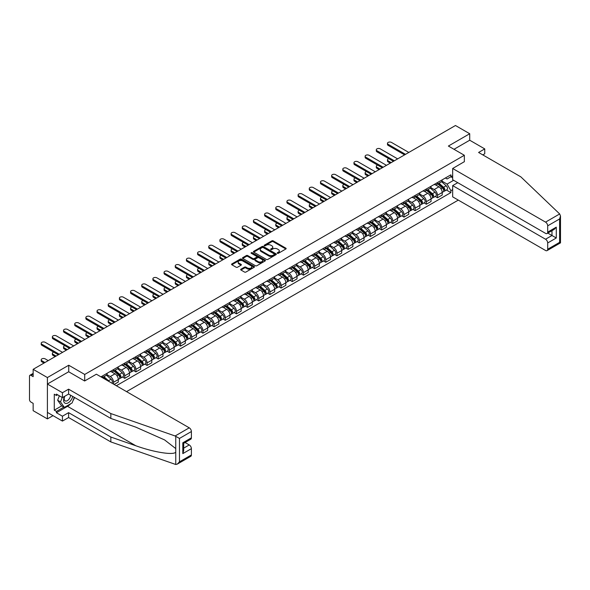 <?xml version="1.0" encoding="UTF-8"?>
<svg xmlns="http://www.w3.org/2000/svg" width="590" height="590" viewBox="0 0 590 590"><rect width="100%" height="100%" fill="white"/><g stroke="black" fill="none" stroke-linecap="round" stroke-linejoin="round"><path stroke-width="0.89" d="M277.411 253.302A0.693 0.398 0 0 0 278.392 253.302L285.862 248.987A0.996 0.575 0 0 0 286.15 248.582A0.996 0.575 0 0 0 285.862 248.176L273.207 240.875A0.996 0.575 0 0 0 271.806 240.875L264.335 245.182A0.693 0.398 0 0 0 265.323 245.75L266.289 245.197A3.179 1.836 0 0 1 270.788 245.197L271.835 245.801A3.179 1.836 0 0 1 272.772 247.099A3.179 1.836 0 0 1 271.835 248.397L270.869 248.958A0.693 0.398 0 0 0 271.857 249.526L272.823 248.965A3.179 1.836 0 0 1 277.322 248.965L278.377 249.577A3.179 1.836 0 0 1 279.306 250.875A3.179 1.836 0 0 1 278.377 252.173L277.411 252.734A0.693 0.398 0 0 0 277.411 253.302L277.411 252.734M240.949 269.195A0.996 0.575 0 0 0 240.661 269.601A0.996 0.575 0 0 0 240.949 270.006L244.496 272.056A0.996 0.575 0 0 0 245.905 272.056L254.194 267.27A0.996 0.575 0 0 0 254.489 266.864A0.996 0.575 0 0 0 254.194 266.459L241.546 259.15A0.996 0.575 0 0 0 240.137 259.15L231.848 263.944A0.996 0.575 0 0 0 231.553 264.35A0.996 0.575 0 0 0 231.848 264.755L236.133 267.226A0.996 0.575 0 0 0 237.541 267.226L241.089 265.175A0.996 0.575 0 0 0 241.384 264.77A0.996 0.575 0 0 0 241.089 264.364L238.965 263.14A2.662 1.534 0 0 1 238.183 262.056A2.662 1.534 0 0 1 239.828 260.632A2.662 1.534 0 0 1 242.726 260.964L251.052 265.773A2.662 1.534 0 0 1 251.834 266.864A2.662 1.534 0 0 1 250.19 268.28A2.662 1.534 0 0 1 247.291 267.949L245.905 267.145A0.996 0.575 0 0 0 244.496 267.145L240.949 269.195L240.949 270.006M84.709 374.451L68.735 365.232L47.399 377.556L33.151 369.325L455.465 125.508L469.714 133.731L448.378 146.054L464.345 155.273L84.709 374.451L84.709 380.941M266.356 259.438A0.996 0.575 0 0 0 267.764 259.438L276.054 254.651A0.996 0.575 0 0 0 276.349 254.246A0.996 0.575 0 0 0 276.054 253.84L263.406 246.531A0.996 0.575 0 0 0 261.997 246.531L253.707 251.318A0.996 0.575 0 0 0 253.412 251.724A0.996 0.575 0 0 0 253.707 252.129L266.356 259.438M251.561 253.449A0.693 0.398 0 0 1 252.262 253.545L265.117 260.964L256.834 265.743A0.996 0.575 0 0 1 255.426 265.743L242.778 258.442L246.325 256.407L246.325 255.581L242.778 257.631A0.996 0.575 0 0 0 242.483 258.036A0.996 0.575 0 0 0 242.778 258.442L242.778 257.631M246.325 256.407A0.996 0.575 0 0 1 247.734 256.407L247.734 255.581A0.996 0.575 0 0 0 246.325 255.581M247.734 255.581L252.859 258.545A0.996 0.575 0 0 0 254.268 258.545L256.62 257.181A0.996 0.575 0 0 0 256.916 256.775A0.996 0.575 0 0 0 256.62 256.37L251.281 253.287A0.693 0.398 0 0 1 252.262 252.719L265.124 260.146A0.996 0.575 0 0 1 265.419 260.551A0.996 0.575 0 0 1 265.124 260.957L265.124 260.146M47.399 377.556L47.399 418.893L33.151 410.67L33.151 403.346L30.931 402.07A2.028 1.173 -120 0 1 29.5 399.585L29.5 376.191A2.028 1.173 -120 0 1 29.92 375.262L33.151 373.396M126.555 391.627L458.29 200.106M47.399 418.893L53.019 415.648M33.151 369.325L33.151 376.641L30.931 375.365A2.028 1.173 -120 0 0 29.92 375.262M482.819 154.897L484.751 153.784L484.751 148.909L469.714 140.221L469.714 133.731M437.492 182.553A4.661 2.692 60 0 1 436.526 184.648L441.254 181.919A4.661 2.692 -120 0 0 442.22 179.825M430.789 187.568L434.196 189.545A4.661 2.692 60 0 1 437.492 195.246L442.22 192.517A4.661 2.692 -120 0 0 438.923 186.816L435.538 184.862M442.22 192.517L442.22 195.039L437.492 197.768L435.228 196.463M436.526 184.648A4.661 2.692 60 0 1 434.233 184.434M437.492 195.246L437.492 197.768M426.319 189.006A4.661 2.692 60 0 1 425.361 191.094L430.081 188.365A4.661 2.692 -120 0 0 431.047 186.278M424.055 202.908L426.319 204.221L431.047 201.492L431.047 198.97A4.661 2.692 -120 0 0 427.757 193.262L424.372 191.308M425.361 191.094A4.661 2.692 60 0 1 423.067 190.887M419.615 194.022L423.03 195.991A4.661 2.692 60 0 1 426.319 201.699L426.319 204.221M415.154 195.452A4.661 2.692 60 0 1 414.187 197.547L418.915 194.818A4.661 2.692 -120 0 0 419.881 192.724M412.889 209.362L415.154 210.667L419.881 207.938L419.881 205.416A4.661 2.692 -120 0 0 416.584 199.715L413.199 197.761M414.187 197.547A4.661 2.692 60 0 1 411.894 197.333M408.442 200.467L411.857 202.436A4.661 2.692 60 0 1 415.154 208.145L415.154 210.667M403.98 201.905A4.661 2.692 60 0 1 403.014 203.993L407.742 201.264A4.661 2.692 -120 0 0 408.708 199.177M401.716 215.807L403.98 217.113L408.708 214.384L408.708 211.862A4.661 2.692 -120 0 0 405.411 206.161L402.033 204.206M403.014 203.993A4.661 2.692 60 0 1 400.721 203.786M397.276 206.92L400.691 208.89A4.661 2.692 60 0 1 403.98 214.59L403.98 217.113M392.815 208.351A4.661 2.692 60 0 1 391.849 210.446L396.576 207.717A4.661 2.692 -120 0 0 397.535 205.622M390.543 222.253L392.815 223.566L397.535 220.837L397.535 218.315A4.661 2.692 -120 0 0 394.245 212.606L390.86 210.66M391.849 210.446A4.661 2.692 60 0 1 389.555 210.232M386.103 213.366L389.518 215.335A4.661 2.692 60 0 1 392.815 221.044L392.815 223.566M381.642 214.797A4.661 2.692 60 0 1 380.675 216.891L385.403 214.163A4.661 2.692 -120 0 0 386.369 212.068M379.377 228.706L381.642 230.012L386.369 227.283L386.369 224.761A4.661 2.692 -120 0 0 383.072 219.06L379.695 217.105M380.675 216.891A4.661 2.692 60 0 1 378.382 216.678M374.938 219.819L378.345 221.788A4.661 2.692 60 0 1 381.642 227.489L381.642 230.012M370.468 221.25A4.661 2.692 60 0 1 369.51 223.337L374.23 220.608A4.661 2.692 -120 0 0 375.196 218.521M368.204 235.152L370.468 236.465L375.196 233.736L375.196 231.214A4.661 2.692 -120 0 0 371.906 225.505L368.521 223.551M369.51 223.337A4.661 2.692 60 0 1 367.216 223.131M363.765 226.265L367.179 228.234A4.661 2.692 60 0 1 370.468 233.942L370.468 236.465M359.303 227.696A4.661 2.692 60 0 1 358.337 229.79L363.064 227.062A4.661 2.692 -120 0 0 364.03 224.967M357.038 241.605L359.303 242.91L364.03 240.182L364.03 237.659A4.661 2.692 -120 0 0 360.733 231.958L357.348 230.004M358.337 229.79A4.661 2.692 60 0 1 356.043 229.576M352.591 232.711L356.006 234.687A4.661 2.692 60 0 1 359.303 240.388L359.303 242.91M348.13 234.149A4.661 2.692 60 0 1 347.163 236.236L351.891 233.507A4.661 2.692 -120 0 0 352.857 231.42M345.865 248.051L348.13 249.364L352.857 246.635L352.857 244.113A4.661 2.692 -120 0 0 349.56 238.404L346.183 236.45M347.163 236.236A4.661 2.692 60 0 1 344.877 236.03M341.426 239.164L344.84 241.133A4.661 2.692 60 0 1 348.13 246.841L348.13 249.364M336.964 240.595A4.661 2.692 60 0 1 335.998 242.689L340.725 239.96A4.661 2.692 -120 0 0 341.684 237.866M334.692 254.504L336.964 255.809L341.691 253.081L341.691 250.558A4.661 2.692 -120 0 0 338.394 244.857L335.009 242.903M335.998 242.689A4.661 2.692 60 0 1 333.704 242.475M330.253 245.61L333.667 247.579A4.661 2.692 60 0 1 336.964 253.287L336.964 255.809M325.791 247.048A4.661 2.692 60 0 1 324.825 249.135L329.552 246.406A4.661 2.692 -120 0 0 330.518 244.319M323.526 260.95L325.791 262.255L330.518 259.526L330.518 257.011A4.661 2.692 -120 0 0 327.221 251.303L323.844 249.349M324.825 249.135A4.661 2.692 60 0 1 322.531 248.928M319.087 252.063L322.501 254.032A4.661 2.692 60 0 1 325.791 259.733L325.791 262.255M314.625 253.494A4.661 2.692 60 0 1 313.659 255.588L318.386 252.859A4.661 2.692 -120 0 0 319.345 250.765M312.353 267.395L314.625 268.708L319.345 265.979L319.345 263.457A4.661 2.692 -120 0 0 316.056 257.749L312.671 255.802M313.659 255.588A4.661 2.692 60 0 1 311.365 255.374M307.914 258.509L311.328 260.478A4.661 2.692 60 0 1 314.625 266.186L314.625 268.708M303.452 259.939A4.661 2.692 60 0 1 302.486 262.034L307.213 259.305A4.661 2.692 -120 0 0 308.179 257.218M301.188 273.849L303.452 275.154L308.179 272.425L308.179 269.903A4.661 2.692 -120 0 0 304.882 264.202L301.505 262.248M302.486 262.034A4.661 2.692 60 0 1 300.192 261.827M296.748 264.962L300.155 266.931A4.661 2.692 60 0 1 303.452 272.632L303.452 275.154M292.279 266.392A4.661 2.692 60 0 1 291.32 268.48L296.04 265.751A4.661 2.692 -120 0 0 297.006 263.664M290.014 280.294L292.279 281.607L297.006 278.878L297.006 276.356A4.661 2.692 -120 0 0 293.717 270.648L290.332 268.693M291.32 268.48A4.661 2.692 60 0 1 289.026 268.273M285.575 271.407L288.989 273.377A4.661 2.692 60 0 1 292.279 279.085L292.279 281.607M281.113 272.838A4.661 2.692 60 0 1 280.147 274.933L284.874 272.204A4.661 2.692 -120 0 0 285.84 270.109M278.849 286.747L281.113 288.053L285.84 285.324L285.84 282.802A4.661 2.692 -120 0 0 282.544 277.101L279.159 275.147M280.147 274.933A4.661 2.692 60 0 1 277.853 274.719M274.402 277.853L277.816 279.83A4.661 2.692 60 0 1 281.113 285.531L281.113 288.053M269.94 279.291A4.661 2.692 60 0 1 268.974 281.378L273.701 278.65A4.661 2.692 -120 0 0 274.667 276.562M267.676 293.193L269.94 294.506L274.667 291.777L274.667 289.255A4.661 2.692 -120 0 0 271.37 283.547L267.993 281.592M268.974 281.378A4.661 2.692 60 0 1 266.687 281.172M263.236 284.306L266.651 286.275A4.661 2.692 60 0 1 269.94 291.984L269.94 294.506M258.774 285.737A4.661 2.692 60 0 1 257.808 287.832L262.535 285.103A4.661 2.692 -120 0 0 263.494 283.008M256.502 299.646L258.774 300.952L263.494 298.223L263.494 295.701A4.661 2.692 -120 0 0 260.205 290L256.82 288.045M257.808 287.832A4.661 2.692 60 0 1 255.514 287.618M252.063 290.752L255.477 292.729A4.661 2.692 60 0 1 258.774 298.429L258.774 300.952M247.601 292.19A4.661 2.692 60 0 1 246.635 294.277L251.362 291.548A4.661 2.692 -120 0 0 252.328 289.461M245.337 306.092L247.601 307.397L252.328 304.669L252.328 302.154A4.661 2.692 -120 0 0 249.032 296.445L245.654 294.491M246.635 294.277A4.661 2.692 60 0 1 244.341 294.071M240.897 297.205L244.304 299.174A4.661 2.692 60 0 1 247.601 304.882L247.601 307.397M236.435 298.636A4.661 2.692 60 0 1 235.469 300.73L240.196 298.002A4.661 2.692 -120 0 0 241.155 295.907M234.164 312.538L236.435 313.851L241.155 311.122L241.155 308.6A4.661 2.692 -120 0 0 237.866 302.891L234.481 300.944M235.469 300.73A4.661 2.692 60 0 1 233.175 300.517M229.724 303.651L233.139 305.62A4.661 2.692 60 0 1 236.435 311.328L236.435 313.851M225.262 305.089A4.661 2.692 60 0 1 224.296 307.176L229.023 304.447A4.661 2.692 -120 0 0 229.989 302.36M222.998 318.991L225.262 320.296L229.989 317.568L229.989 315.045A4.661 2.692 -120 0 0 226.693 309.344L223.308 307.39M224.296 307.176A4.661 2.692 60 0 1 222.002 306.97M218.558 310.104L221.965 312.073A4.661 2.692 60 0 1 225.262 317.774L225.262 320.296M214.089 311.535A4.661 2.692 60 0 1 213.13 313.622L217.85 310.901A4.661 2.692 -120 0 0 218.816 308.806M211.825 325.437L214.089 326.749L218.816 324.021L218.816 321.498A4.661 2.692 -120 0 0 215.527 315.79L212.142 313.843M213.13 313.622A4.661 2.692 60 0 1 210.837 313.415M207.385 316.55L210.8 318.519A4.661 2.692 60 0 1 214.089 324.227L214.089 326.749M202.923 317.981A4.661 2.692 60 0 1 201.957 320.075L206.684 317.346A4.661 2.692 -120 0 0 207.651 315.252M200.659 331.89L202.923 333.195L207.651 330.466L207.651 327.944A4.661 2.692 -120 0 0 204.354 322.243L200.969 320.289M201.957 320.075A4.661 2.692 60 0 1 199.663 319.861M196.212 323.003L199.627 324.972A4.661 2.692 60 0 1 202.923 330.673L202.923 333.195M191.75 324.434A4.661 2.692 60 0 1 190.784 326.521L195.511 323.792A4.661 2.692 -120 0 0 196.477 321.705M189.486 338.336L191.75 339.648L196.477 336.92L196.477 334.397A4.661 2.692 -120 0 0 193.181 328.689L189.803 326.735M190.784 326.521A4.661 2.692 60 0 1 188.49 326.314M185.046 329.449L188.461 331.418A4.661 2.692 60 0 1 191.75 337.126L191.75 339.648M180.584 330.879A4.661 2.692 60 0 1 179.618 332.974L184.346 330.245A4.661 2.692 -120 0 0 185.304 328.151M178.313 344.789L180.584 346.094L185.304 343.365L185.304 340.843A4.661 2.692 -120 0 0 182.015 335.142L178.63 333.188M179.618 332.974A4.661 2.692 60 0 1 177.325 332.76M173.873 335.894L177.288 337.871A4.661 2.692 60 0 1 180.584 343.572L180.584 346.094M169.411 337.332A4.661 2.692 60 0 1 168.445 339.42L173.172 336.691A4.661 2.692 -120 0 0 174.139 334.604M167.147 351.234L169.411 352.54L174.139 349.818L174.139 347.296A4.661 2.692 -120 0 0 170.842 341.588L167.464 339.634M168.445 339.42A4.661 2.692 60 0 1 166.151 339.213M162.707 342.348L166.115 344.317A4.661 2.692 60 0 1 169.411 350.025L169.411 352.54M158.238 343.778A4.661 2.692 60 0 1 157.279 345.873L161.999 343.144A4.661 2.692 -120 0 0 162.965 341.05M155.974 357.688L158.238 358.993L162.965 356.264L162.965 353.742A4.661 2.692 -120 0 0 159.676 348.034L156.291 346.087M157.279 345.873A4.661 2.692 60 0 1 154.986 345.659M151.534 348.793L154.949 350.762A4.661 2.692 60 0 1 158.238 356.471L158.238 358.993M147.072 350.231A4.661 2.692 60 0 1 146.106 352.319L150.834 349.59A4.661 2.692 -120 0 0 151.8 347.503M144.808 364.133L147.072 365.439L151.8 362.71L151.8 360.188A4.661 2.692 -120 0 0 148.503 354.487L145.118 352.532M146.106 352.319A4.661 2.692 60 0 1 143.812 352.112M140.361 355.246L143.776 357.216A4.661 2.692 60 0 1 147.072 362.916L147.072 365.439M135.899 356.677A4.661 2.692 60 0 1 134.94 358.772L139.66 356.043A4.661 2.692 -120 0 0 140.627 353.948M133.635 370.579L135.899 371.892L140.627 369.163L140.627 366.641A4.661 2.692 -120 0 0 137.337 360.933L133.952 358.986M134.94 358.772A4.661 2.692 60 0 1 132.647 358.558M129.195 361.692L132.61 363.661A4.661 2.692 60 0 1 135.899 369.37L135.899 371.892M124.733 363.123A4.661 2.692 60 0 1 123.767 365.217L128.495 362.489A4.661 2.692 -120 0 0 129.461 360.394M122.469 377.032L124.733 378.338L129.461 375.609L129.461 373.087A4.661 2.692 -120 0 0 126.164 367.386L122.779 365.431M123.767 365.217A4.661 2.692 60 0 1 121.474 365.004M118.022 368.145L121.437 370.114A4.661 2.692 60 0 1 124.733 375.815L124.733 378.338M113.56 369.576A4.661 2.692 60 0 1 112.594 371.663L117.322 368.934A4.661 2.692 -120 0 0 118.288 366.847M114.135 384.459L118.288 382.062L118.288 379.54A4.661 2.692 -120 0 0 114.991 373.831L111.613 371.877M112.594 371.663A4.661 2.692 60 0 1 110.301 371.457M106.856 374.591L110.271 376.56A4.661 2.692 60 0 1 113.56 382.268L113.56 384.127M102.291 377.615L106.156 375.388A4.661 2.692 -120 0 0 107.115 373.293M102.395 376.022A4.661 2.692 60 0 1 102.048 377.475M452.67 177.804L450.878 176.771L447.087 178.962L445.406 177.988M441.954 181.123L447.087 184.087L453.636 180.304M452.67 189.626L450.878 190.659L447.087 184.087M116.355 385.742L450.878 192.598L450.878 190.659M452.67 175.732L450.878 176.771L450.878 174.824L100.956 376.848M464.345 155.273L464.345 161.763M68.735 365.232L68.735 371.811M446.394 190.01L450.878 192.598M277.683 253.398L278.377 252.999A3.179 1.836 0 0 0 279.306 251.701L279.306 250.875M272.772 247.099L272.772 247.925A3.179 1.836 0 0 1 271.835 249.223L271.149 249.622M285.862 248.176L285.862 248.987L273.207 241.701A0.996 0.575 0 0 0 271.806 241.701L264.615 245.853M276.054 253.84L276.054 254.651L263.406 247.357A0.996 0.575 0 0 0 261.997 247.357L253.722 252.137M274.298 254.526A0.693 0.398 0 0 0 274.298 253.958L263.192 247.549A0.693 0.398 0 0 0 262.211 247.549L261.193 248.132A3.179 1.836 0 0 0 260.256 249.437A3.179 1.836 0 0 0 261.193 250.735L268.782 255.116A3.179 1.836 0 0 0 273.281 255.116L274.298 254.526L274.298 255.352A0.693 0.398 0 0 0 274.505 255.072L274.505 254.246M260.256 249.437L260.256 250.263A3.179 1.836 0 0 0 261.193 251.561L261.193 250.735M274.298 255.352L273.281 255.942A3.179 1.836 0 0 1 268.782 255.942L261.193 251.561M247.734 256.407L252.859 259.371A0.996 0.575 0 0 0 254.268 259.371L256.62 258.014A0.996 0.575 0 0 0 256.916 257.609L256.916 256.775M258.184 261.621A2.662 1.534 0 0 0 261.082 261.953A2.662 1.534 0 0 0 262.727 260.529A2.662 1.534 0 0 0 261.945 259.445L259.01 257.749A0.996 0.575 0 0 0 257.609 257.749L255.249 259.113A0.996 0.575 0 0 0 254.961 259.519A0.996 0.575 0 0 0 255.249 259.925L258.184 261.621L258.184 262.447A2.662 1.534 0 0 0 261.082 262.779A2.662 1.534 0 0 0 262.727 261.355L262.727 260.529M254.961 259.519L254.961 260.345A0.996 0.575 0 0 0 255.249 260.751L255.249 259.925M258.184 262.447L255.249 260.751M251.834 266.864L251.834 267.69A2.662 1.534 0 0 1 250.19 269.106A2.662 1.534 0 0 1 247.291 268.774L245.905 267.971A0.996 0.575 0 0 0 244.496 267.971L240.963 270.014M238.183 262.056L238.183 262.882A2.662 1.534 0 0 0 238.965 263.966L238.965 263.14M241.089 264.364L241.089 265.175L238.965 263.966M254.194 266.459L254.194 267.27L241.546 259.976A0.996 0.575 0 0 0 240.137 259.976L231.863 264.762M437.817 183.903L442.367 187.967A2.53 1.46 60 0 1 443.164 191.875L442.22 192.421M437.935 184.014L440.081 185.245M388.832 158.68A2.331 1.342 -0 0 0 387.475 159.905A2.331 1.342 -0 0 0 388.161 160.849L391.2 162.611M438.274 183.638L443.341 188.158A1.217 0.701 60 0 1 443.717 190.039A1.217 0.701 60 0 1 443.606 190.083M439.034 183.202L443.584 187.259A2.53 1.46 60 0 1 444.381 191.175A2.53 1.46 60 0 1 443.614 191.256M441.571 181.676L446.158 185.776A2.53 1.46 60 0 1 446.954 189.685L444.381 191.175M390.27 163.15L388.161 161.925A2.331 1.342 180 0 1 387.475 160.974L387.475 159.905M404.593 154.875L388.161 145.391A2.331 1.342 180 0 1 387.475 144.439L387.475 143.363A2.331 1.342 -0 0 0 388.161 144.314L405.522 154.344M408.818 152.441L391.45 142.411A2.331 1.342 -0 0 0 388.913 142.124A2.331 1.342 -0 0 0 387.475 143.363M426.644 190.349L431.194 194.412A2.53 1.46 60 0 1 431.991 198.329L431.047 198.874M426.762 190.459L428.908 191.698M377.666 165.126A2.331 1.342 -0 0 0 376.302 166.351A2.331 1.342 -0 0 0 376.988 167.302L380.034 169.057M427.101 190.083L432.168 194.604A1.217 0.701 60 0 1 432.551 196.485A1.217 0.701 60 0 1 432.441 196.529M427.861 189.648L432.411 193.712A2.53 1.46 60 0 1 433.207 197.628A2.53 1.46 60 0 1 432.441 197.709M430.398 188.129L434.992 192.222A2.53 1.46 60 0 1 435.789 196.138L433.207 197.628M379.097 169.596L376.988 168.379A2.331 1.342 180 0 1 376.302 167.427L376.302 166.351M415.478 196.802L420.028 200.866A2.53 1.46 60 0 1 420.818 204.774L419.874 205.32M415.596 196.905L417.735 198.144M366.493 171.579A2.331 1.342 -0 0 0 365.136 172.796A2.331 1.342 -0 0 0 365.815 173.748L368.861 175.51M415.935 196.536L421.002 201.057A1.217 0.701 60 0 1 421.378 202.931A1.217 0.701 60 0 1 421.267 202.975M416.695 196.101L421.245 200.157A2.53 1.46 60 0 1 422.042 204.074A2.53 1.46 60 0 1 421.275 204.155M419.232 194.575L423.819 198.668A2.53 1.46 60 0 1 424.616 202.584L422.042 204.074M367.931 176.041L365.815 174.824A2.331 1.342 180 0 1 365.136 173.873L365.136 172.796M559.674 213.956L560.5 215.962L559.608 218.956L547.69 225.837A3.039 1.755 -120 0 0 545.544 222.12L559.674 213.956L520.837 176.853L478.593 152.463L484.751 148.909M457.759 182.679L452.67 185.614L452.67 196.861L545.544 250.477A3.039 1.755 -120 0 0 547.063 250.625A3.039 1.755 -120 0 0 547.69 249.238L547.69 242.955A3.039 1.755 -120 0 0 545.544 239.23L551.982 235.513L556.282 237.991L547.69 242.955M452.67 185.614L545.544 239.23M464.345 161.682L452.67 168.497L452.67 179.744L545.544 233.36A3.039 1.755 -120 0 0 547.063 233.515A3.039 1.755 -120 0 0 547.69 232.121L547.69 225.837M452.67 168.497L545.544 222.12M469.714 140.221L453.998 149.299M547.793 233.087L551.982 235.513L551.982 230.668M547.69 232.121L556.282 227.157L554.135 229.429L547.063 233.515M547.69 249.238L559.608 242.35L560.065 242.615M70.675 403.759A11.394 6.579 -60 0 1 67.518 406.326L56.426 412.735L62.437 416.208L68.595 412.653L110.839 437.043L110.839 441.917L175.754 464.492L177.325 464.094L179.471 461.823L191.396 454.942A3.039 1.755 60 0 1 190.762 456.328L177.325 464.094M110.839 437.043L135.811 445.752C153.548 452.198 173.423 455.399 175.754 452.183L175.754 448.584L164.595 439.919L135.811 427.153L110.839 418.435L68.595 394.046L62.437 397.601L56.426 394.127L56.426 395.455L54.273 394.216L54.273 410.168L56.426 411.407L63.867 407.107M62.437 416.208L62.437 421.083L47.399 412.403L47.399 384.046L68.669 371.766L84.636 380.985L96.377 374.207L189.243 427.824A3.039 1.755 60 0 1 191.396 431.541L191.396 437.824A3.039 1.755 60 0 1 190.762 439.218L183.689 443.304L183.689 450.627L182.804 453.622L182.804 442.788C183.962 443.459 183.962 443.459 182.804 442.788L191.396 437.824M68.595 412.653L68.595 417.528L62.437 421.083M110.839 441.917L68.595 417.528M191.396 431.541L179.471 438.429L175.112 435.981L110.839 413.56L68.595 389.171L62.437 392.726L62.437 397.601M62.437 392.726L47.399 384.046M56.426 412.735L56.426 411.407M68.595 389.171L68.595 394.046M110.839 413.56L110.839 418.435M183.689 448.142L189.243 444.934A3.039 1.755 60 0 1 191.396 448.658L191.396 454.942M189.243 444.934L185.054 442.515M74.554 397.49A11.394 6.579 -60 0 1 72.939 400.78M57.569 394.791L56.426 395.455M54.273 410.168L61.721 405.868M64.487 396.421A6.579 3.798 120 0 0 63.58 400.123A6.579 3.798 120 0 0 67.562 403.147A6.579 3.798 120 0 0 72.695 396.414M64.841 396.215A4.506 2.603 120 0 0 64.207 398.788A4.506 2.603 120 0 0 65.136 400.853A4.506 2.603 120 0 0 68.573 399.681A4.506 2.603 120 0 0 70.579 395.189M74.281 397.328L72.105 402.933L64.369 407.402L61.508 405.743L57.643 400.249L59.361 395.824M64.369 407.402L60.505 401.901L62.223 397.476M57.643 400.249L60.505 401.901M393.419 161.328L376.988 151.844A2.331 1.342 180 0 1 376.302 150.893L376.302 149.816A2.331 1.342 -0 0 0 376.988 150.767L394.349 160.79M397.645 158.887L380.285 148.864A2.331 1.342 -0 0 0 377.74 148.569A2.331 1.342 -0 0 0 376.302 149.816M382.254 167.774L365.815 158.29A2.331 1.342 180 0 1 365.136 157.338L365.136 156.262A2.331 1.342 -0 0 0 365.815 157.213L383.183 167.236M386.472 165.34L369.111 155.31A2.331 1.342 -0 0 0 366.574 155.023A2.331 1.342 -0 0 0 365.136 156.262M404.305 203.248L408.855 207.311A2.53 1.46 60 0 1 409.652 211.227L408.708 211.773M404.423 203.358L406.569 204.597M355.32 178.025A2.331 1.342 -0 0 0 353.963 179.249A2.331 1.342 -0 0 0 354.649 180.201L357.688 181.956M404.762 202.982L409.829 207.503A1.217 0.701 60 0 1 410.212 209.384A1.217 0.701 60 0 1 410.102 209.428M405.522 202.547L410.072 206.611A2.53 1.46 60 0 1 410.869 210.527A2.53 1.46 60 0 1 410.102 210.608M408.059 201.02L412.653 205.121A2.53 1.46 60 0 1 413.443 209.037L410.869 210.527M356.758 182.494L354.649 181.278A2.331 1.342 180 0 1 353.963 180.326L353.963 179.249M393.132 209.701L397.69 213.757A2.53 1.46 60 0 1 398.479 217.673L397.535 218.219M393.257 209.804L395.396 211.043M344.154 184.478A2.331 1.342 -0 0 0 342.797 185.695A2.331 1.342 -0 0 0 343.476 186.647L346.522 188.402M393.596 209.435L398.656 213.956A1.217 0.701 60 0 1 399.039 215.829A1.217 0.701 60 0 1 398.928 215.874M394.349 208.993L398.906 213.056A2.53 1.46 60 0 1 399.696 216.972A2.53 1.46 60 0 1 398.936 217.054M396.893 207.474L401.48 211.567A2.53 1.46 60 0 1 402.277 215.483L399.696 216.972M345.593 188.94L343.476 187.723A2.331 1.342 180 0 1 342.797 186.772L342.797 185.695M381.966 216.147L386.516 220.21A2.53 1.46 60 0 1 387.313 224.126L386.369 224.672M382.084 216.257L384.23 217.489M332.981 190.924A2.331 1.342 -0 0 0 331.624 192.148A2.331 1.342 -0 0 0 332.31 193.1L335.349 194.855M382.423 215.881L387.49 220.402A1.217 0.701 60 0 1 387.873 222.282A1.217 0.701 60 0 1 387.763 222.327M383.183 215.446L387.733 219.51A2.53 1.46 60 0 1 388.53 223.418A2.53 1.46 60 0 1 387.763 223.499M385.72 213.919L390.315 218.02A2.53 1.46 60 0 1 391.104 221.936L388.53 223.418M334.419 195.393L332.31 194.169A2.331 1.342 180 0 1 331.624 193.218L331.624 192.148M371.081 174.227L354.649 164.735A2.331 1.342 180 0 1 353.963 163.784L353.963 162.715A2.331 1.342 -0 0 0 354.649 163.666L372.01 173.689M375.306 171.786L357.938 161.763A2.331 1.342 -0 0 0 355.401 161.468A2.331 1.342 -0 0 0 353.963 162.715M359.907 180.673L343.476 171.189A2.331 1.342 180 0 1 342.797 170.237L342.797 169.16A2.331 1.342 -0 0 0 343.476 170.112L360.844 180.134M364.133 178.232L346.773 168.209A2.331 1.342 -0 0 0 344.236 167.921A2.331 1.342 -0 0 0 342.797 169.16M348.742 187.126L332.31 177.634A2.331 1.342 180 0 1 331.624 176.683L331.624 175.614A2.331 1.342 -0 0 0 332.31 176.558L349.671 186.588M352.968 184.685L335.599 174.662A2.331 1.342 -0 0 0 333.062 174.367A2.331 1.342 -0 0 0 331.624 175.614M337.569 193.572L321.137 184.087A2.331 1.342 180 0 1 320.459 183.136L320.459 182.059A2.331 1.342 -0 0 0 321.137 183.011L338.498 193.033M341.794 191.131L324.434 181.108A2.331 1.342 -0 0 0 321.897 180.82A2.331 1.342 -0 0 0 320.459 182.059M326.403 200.025L309.964 190.533A2.331 1.342 180 0 1 309.285 189.582L309.285 188.505A2.331 1.342 -0 0 0 309.964 189.456L327.332 199.486M330.621 197.584L313.261 187.561A2.331 1.342 -0 0 0 310.724 187.266A2.331 1.342 -0 0 0 309.285 188.505M315.23 206.47L298.798 196.986A2.331 1.342 180 0 1 298.112 196.035L298.112 194.958A2.331 1.342 -0 0 0 298.798 195.91L316.159 205.932M319.456 204.029L302.095 194.007A2.331 1.342 -0 0 0 299.55 193.712A2.331 1.342 -0 0 0 298.112 194.958M304.056 212.916L287.625 203.432A2.331 1.342 180 0 1 286.947 202.481L286.947 201.404A2.331 1.342 -0 0 0 287.625 202.355L304.993 212.385M308.282 210.482L290.922 200.453A2.331 1.342 -0 0 0 288.385 200.165A2.331 1.342 -0 0 0 286.947 201.404M292.891 219.369L276.459 209.878A2.331 1.342 180 0 1 275.773 208.926L275.773 207.857A2.331 1.342 -0 0 0 276.459 208.808L293.82 218.831M297.117 216.928L279.749 206.906A2.331 1.342 -0 0 0 277.212 206.611A2.331 1.342 -0 0 0 275.773 207.857M281.718 225.815L265.286 216.331A2.331 1.342 180 0 1 264.608 215.38L264.608 214.303A2.331 1.342 -0 0 0 265.286 215.254L282.654 225.277M285.944 223.381L268.583 213.351A2.331 1.342 -0 0 0 266.046 213.064A2.331 1.342 -0 0 0 264.608 214.303M270.552 232.268L254.12 222.777A2.331 1.342 180 0 1 253.435 221.825L253.435 220.756A2.331 1.342 -0 0 0 254.12 221.707L271.481 231.73M274.778 229.827L257.41 219.805A2.331 1.342 -0 0 0 254.873 219.51A2.331 1.342 -0 0 0 253.435 220.756M259.379 238.714L242.947 229.23A2.331 1.342 180 0 1 242.269 228.278L242.269 227.202A2.331 1.342 -0 0 0 242.947 228.153L260.308 238.176M263.605 236.273L246.244 226.25A2.331 1.342 -0 0 0 243.7 225.963A2.331 1.342 -0 0 0 242.269 227.202M248.213 245.167L231.774 235.676A2.331 1.342 180 0 1 231.096 234.724L231.096 233.647A2.331 1.342 -0 0 0 231.774 234.599L249.142 244.629M252.431 242.726L235.071 232.703A2.331 1.342 -0 0 0 232.534 232.408A2.331 1.342 -0 0 0 231.096 233.647M237.04 251.613L220.608 242.129A2.331 1.342 180 0 1 219.923 241.177L219.923 240.101A2.331 1.342 -0 0 0 220.608 241.052L237.969 251.075M241.266 249.172L223.898 239.149A2.331 1.342 -0 0 0 221.361 238.854A2.331 1.342 -0 0 0 219.923 240.101M225.867 258.059L209.435 248.574A2.331 1.342 180 0 1 208.757 247.623L208.757 246.546A2.331 1.342 -0 0 0 209.435 247.498L226.803 257.528M230.093 255.625L212.732 245.595A2.331 1.342 -0 0 0 210.195 245.307A2.331 1.342 -0 0 0 208.757 246.546M214.701 264.512L198.269 255.02A2.331 1.342 180 0 1 197.584 254.076L197.584 252.999A2.331 1.342 -0 0 0 198.269 253.951L215.63 263.973M218.927 262.071L201.559 252.048A2.331 1.342 -0 0 0 199.022 251.753A2.331 1.342 -0 0 0 197.584 252.999M203.528 270.957L187.096 261.473A2.331 1.342 180 0 1 186.418 260.522L186.418 259.445A2.331 1.342 -0 0 0 187.096 260.397L204.465 270.419M207.754 268.524L190.393 258.494A2.331 1.342 -0 0 0 187.856 258.206A2.331 1.342 -0 0 0 186.418 259.445M192.362 277.411L175.931 267.919A2.331 1.342 180 0 1 175.245 266.968L175.245 265.898A2.331 1.342 -0 0 0 175.931 266.85L193.291 276.872M196.588 274.969L179.22 264.947A2.331 1.342 -0 0 0 176.683 264.652A2.331 1.342 -0 0 0 175.245 265.898M181.189 283.856L164.758 274.372A2.331 1.342 180 0 1 164.072 273.421L164.072 272.344A2.331 1.342 -0 0 0 164.758 273.295L182.118 283.318M185.415 281.415L168.054 271.393A2.331 1.342 -0 0 0 165.51 271.105A2.331 1.342 -0 0 0 164.072 272.344M170.023 290.31L153.584 280.818A2.331 1.342 180 0 1 152.906 279.867L152.906 278.797A2.331 1.342 -0 0 0 153.584 279.741L170.953 289.771M174.242 287.868L156.881 277.846A2.331 1.342 -0 0 0 154.344 277.551A2.331 1.342 -0 0 0 152.906 278.797M370.793 222.6L375.343 226.656A2.53 1.46 60 0 1 376.14 230.572L375.196 231.118M370.918 222.703L373.057 223.942M321.816 197.37A2.331 1.342 -0 0 0 320.459 198.594A2.331 1.342 -0 0 0 321.137 199.545L324.183 201.301M371.257 222.334L376.317 226.848A1.217 0.701 60 0 1 376.7 228.728A1.217 0.701 60 0 1 376.59 228.773M372.01 221.892L376.56 225.955A2.53 1.46 60 0 1 377.357 229.871A2.53 1.46 60 0 1 376.597 229.953M374.547 220.372L379.141 224.466A2.53 1.46 60 0 1 379.938 228.382L377.357 229.871M323.246 201.839L321.137 200.622A2.331 1.342 180 0 1 320.459 199.671L320.459 198.594M359.627 229.045L364.178 233.109A2.53 1.46 60 0 1 364.974 237.025L364.03 237.564M359.745 229.156L361.891 230.388M310.642 203.823A2.331 1.342 -0 0 0 309.285 205.047A2.331 1.342 -0 0 0 309.964 205.999L313.01 207.754M360.084 228.78L365.151 233.301A1.217 0.701 60 0 1 365.527 235.181A1.217 0.701 60 0 1 365.417 235.226M360.844 228.345L365.394 232.401A2.53 1.46 60 0 1 366.191 236.317A2.53 1.46 60 0 1 365.424 236.398M363.381 226.818L367.968 230.919A2.53 1.46 60 0 1 368.765 234.827L366.191 236.317M312.081 208.292L309.964 207.068A2.331 1.342 180 0 1 309.285 206.117L309.285 205.047M348.454 235.491L353.004 239.555A2.53 1.46 60 0 1 353.801 243.471L352.857 244.017M348.572 235.602L350.718 236.841M299.477 210.269A2.331 1.342 -0 0 0 298.112 211.493A2.331 1.342 -0 0 0 298.798 212.444L301.837 214.2M348.911 235.233L353.978 239.746A1.217 0.701 60 0 1 354.361 241.627A1.217 0.701 60 0 1 354.251 241.671M349.671 234.791L354.221 238.854A2.53 1.46 60 0 1 355.018 242.77A2.53 1.46 60 0 1 354.251 242.851M352.208 233.271L356.803 237.364A2.53 1.46 60 0 1 357.599 241.281L355.018 242.77M300.907 214.738L298.798 213.521A2.331 1.342 180 0 1 298.112 212.57L298.112 211.493M337.288 241.944L341.839 246.008A2.53 1.46 60 0 1 342.628 249.917L341.684 250.462M337.406 242.048L339.545 243.287M288.304 216.722A2.331 1.342 -0 0 0 286.947 217.939A2.331 1.342 -0 0 0 287.625 218.89L290.671 220.653M337.745 241.679L342.812 246.2A1.217 0.701 60 0 1 343.188 248.08A1.217 0.701 60 0 1 343.078 248.117M338.505 241.244L343.056 245.3A2.53 1.46 60 0 1 343.852 249.216A2.53 1.46 60 0 1 343.085 249.297M341.042 239.717L345.629 243.818A2.53 1.46 60 0 1 346.426 247.726L343.852 249.216M289.742 221.184L287.625 219.967A2.331 1.342 180 0 1 286.947 219.015L286.947 217.939M326.115 248.39L330.666 252.454A2.53 1.46 60 0 1 331.462 256.37L330.518 256.916M326.233 248.501L328.379 249.74M277.13 223.168A2.331 1.342 -0 0 0 275.773 224.392A2.331 1.342 -0 0 0 276.459 225.343L279.498 227.098M326.572 248.125L331.639 252.645A1.217 0.701 60 0 1 332.023 254.526A1.217 0.701 60 0 1 331.912 254.57M327.332 247.689L331.882 251.753A2.53 1.46 60 0 1 332.679 255.669A2.53 1.46 60 0 1 331.912 255.75M329.869 246.163L334.464 250.263A2.53 1.46 60 0 1 335.253 254.179L332.679 255.669M278.569 227.637L276.459 226.42A2.331 1.342 180 0 1 275.773 225.469L275.773 224.392M314.942 254.843L319.5 258.899A2.53 1.46 60 0 1 320.289 262.816L319.345 263.361M315.067 254.946L317.206 256.185M265.965 229.621A2.331 1.342 -0 0 0 264.608 230.838A2.331 1.342 -0 0 0 265.286 231.789L268.332 233.544M315.407 254.578L320.466 259.099A1.217 0.701 60 0 1 320.849 260.972A1.217 0.701 60 0 1 320.739 261.016M316.159 254.135L320.717 258.199A2.53 1.46 60 0 1 321.506 262.115A2.53 1.46 60 0 1 320.746 262.196M318.703 252.616L323.291 256.709A2.53 1.46 60 0 1 324.087 260.625L321.506 262.115M267.403 234.083L265.286 232.866A2.331 1.342 180 0 1 264.608 231.914L264.608 230.838M303.776 261.289L308.327 265.353A2.53 1.46 60 0 1 309.123 269.269L308.179 269.814M303.894 261.399L306.04 262.639M254.792 236.066A2.331 1.342 -0 0 0 253.435 237.291A2.331 1.342 -0 0 0 254.12 238.242L257.159 239.997M304.233 261.023L309.3 265.544A1.217 0.701 60 0 1 309.684 267.425A1.217 0.701 60 0 1 309.566 267.469M304.993 260.588L309.544 264.652A2.53 1.46 60 0 1 310.34 268.561A2.53 1.46 60 0 1 309.573 268.642M307.53 259.062L312.125 263.162A2.53 1.46 60 0 1 312.914 267.078L310.34 268.561M256.23 240.536L254.12 239.311A2.331 1.342 180 0 1 253.435 238.367L253.435 237.291M292.603 267.742L297.154 271.798A2.53 1.46 60 0 1 297.95 275.714L297.006 276.26M292.729 267.845L294.867 269.084M243.626 242.512A2.331 1.342 -0 0 0 242.269 243.736A2.331 1.342 -0 0 0 242.947 244.688L245.993 246.443M293.06 267.477L298.127 271.99A1.217 0.701 60 0 1 298.511 273.871A1.217 0.701 60 0 1 298.4 273.915M293.82 267.034L298.37 271.098A2.53 1.46 60 0 1 299.167 275.014A2.53 1.46 60 0 1 298.407 275.095M296.357 265.515L300.952 269.608A2.53 1.46 60 0 1 301.748 273.524L299.167 275.014M245.056 246.981L242.947 245.765A2.331 1.342 180 0 1 242.269 244.813L242.269 243.736M281.437 274.188L285.988 278.251A2.53 1.46 60 0 1 286.784 282.168L285.833 282.713M281.555 274.298L283.694 275.53M232.453 248.965A2.331 1.342 -0 0 0 231.096 250.19A2.331 1.342 -0 0 0 231.774 251.141L234.82 252.896M281.895 273.922L286.961 278.443A1.217 0.701 60 0 1 287.337 280.324A1.217 0.701 60 0 1 287.227 280.368M282.654 273.487L287.205 277.543A2.53 1.46 60 0 1 288.001 281.459A2.53 1.46 60 0 1 287.234 281.541M285.191 271.961L289.779 276.061A2.53 1.46 60 0 1 290.575 279.97L288.001 281.459M233.891 253.435L231.774 252.21A2.331 1.342 180 0 1 231.096 251.259L231.096 250.19M270.264 280.634L274.815 284.697A2.53 1.46 60 0 1 275.611 288.613L274.667 289.159M270.382 280.744L272.528 281.983M221.287 255.411A2.331 1.342 -0 0 0 219.923 256.635A2.331 1.342 -0 0 0 220.608 257.587L223.647 259.342M270.721 280.375L275.788 284.889A1.217 0.701 60 0 1 276.172 286.769A1.217 0.701 60 0 1 276.061 286.814M271.481 279.933L276.031 283.997A2.53 1.46 60 0 1 276.828 287.913A2.53 1.46 60 0 1 276.061 287.994M274.018 278.414L278.613 282.507A2.53 1.46 60 0 1 279.409 286.423L276.828 287.913M222.718 259.88L220.608 258.663A2.331 1.342 180 0 1 219.923 257.712L219.923 256.635M259.091 287.087L263.649 291.15A2.53 1.46 60 0 1 264.438 295.059L263.494 295.605M259.217 287.197L261.355 288.429M210.114 261.864A2.331 1.342 -0 0 0 208.757 263.088A2.331 1.342 -0 0 0 209.435 264.032L212.481 265.795M259.556 286.821L264.615 291.342A1.217 0.701 60 0 1 264.999 293.223A1.217 0.701 60 0 1 264.888 293.267M260.315 286.386L264.866 290.442A2.53 1.46 60 0 1 265.655 294.358A2.53 1.46 60 0 1 264.895 294.44M262.852 284.859L267.44 288.96A2.53 1.46 60 0 1 268.236 292.869L265.655 294.358M211.552 266.333L209.435 265.109A2.331 1.342 180 0 1 208.757 264.158L208.757 263.088M247.925 293.532L252.476 297.596A2.53 1.46 60 0 1 253.272 301.512L252.328 302.058M248.043 293.643L250.19 294.882M198.941 268.31A2.331 1.342 -0 0 0 197.584 269.534A2.331 1.342 -0 0 0 198.269 270.486L201.308 272.241M248.383 293.267L253.449 297.788A1.217 0.701 60 0 1 253.833 299.668A1.217 0.701 60 0 1 253.722 299.713M249.142 292.832L253.693 296.895A2.53 1.46 60 0 1 254.489 300.812A2.53 1.46 60 0 1 253.722 300.893M251.679 291.305L256.274 295.406A2.53 1.46 60 0 1 257.063 299.322L254.489 300.812M200.379 272.779L198.269 271.562A2.331 1.342 180 0 1 197.584 270.611L197.584 269.534M236.752 299.986L241.303 304.049A2.53 1.46 60 0 1 242.099 307.958L241.155 308.504M236.878 300.089L239.016 301.328M187.775 274.763A2.331 1.342 -0 0 0 186.418 275.98A2.331 1.342 -0 0 0 187.096 276.931L190.142 278.687M237.217 299.72L242.276 304.241A1.217 0.701 60 0 1 242.66 306.114A1.217 0.701 60 0 1 242.549 306.158M237.969 299.285L242.527 303.341A2.53 1.46 60 0 1 243.316 307.257A2.53 1.46 60 0 1 242.556 307.338M240.506 297.758L245.101 301.851A2.53 1.46 60 0 1 245.897 305.768L243.316 307.257M189.213 279.225L187.096 278.008A2.331 1.342 180 0 1 186.418 277.057L186.418 275.98M225.587 306.431L230.137 310.495A2.53 1.46 60 0 1 230.933 314.411L229.989 314.957M225.705 306.542L227.851 307.781M176.602 281.209A2.331 1.342 -0 0 0 175.245 282.433A2.331 1.342 -0 0 0 175.931 283.384L178.969 285.14M226.044 306.166L231.11 310.687A1.217 0.701 60 0 1 231.487 312.567A1.217 0.701 60 0 1 231.376 312.612M226.803 305.731L231.354 309.794A2.53 1.46 60 0 1 232.15 313.703A2.53 1.46 60 0 1 231.383 313.784M229.34 304.204L233.928 308.305A2.53 1.46 60 0 1 234.724 312.221L232.15 313.703M178.04 285.678L175.931 284.454A2.331 1.342 180 0 1 175.245 283.51L175.245 282.433M214.413 312.884L218.964 316.941A2.53 1.46 60 0 1 219.76 320.857L218.816 321.403M214.539 312.988L216.678 314.227M165.436 287.662A2.331 1.342 -0 0 0 164.072 288.879A2.331 1.342 -0 0 0 164.758 289.83L167.803 291.585M214.871 312.619L219.937 317.14A1.217 0.701 60 0 1 220.321 319.013A1.217 0.701 60 0 1 220.21 319.057M215.63 312.176L220.181 316.24A2.53 1.46 60 0 1 220.977 320.156A2.53 1.46 60 0 1 220.21 320.237M218.167 310.657L222.762 314.75A2.53 1.46 60 0 1 223.558 318.666L220.977 320.156M166.867 292.124L164.758 290.907A2.331 1.342 180 0 1 164.072 289.956L164.072 288.879M203.248 319.33L207.798 323.394A2.53 1.46 60 0 1 208.594 327.31L207.643 327.856M203.366 319.441L205.504 320.672M154.263 294.108A2.331 1.342 -0 0 0 152.906 295.332A2.331 1.342 -0 0 0 153.584 296.283L156.63 298.038M203.705 319.065L208.772 323.586A1.217 0.701 60 0 1 209.148 325.466A1.217 0.701 60 0 1 209.037 325.51M204.465 318.63L209.015 322.693A2.53 1.46 60 0 1 209.811 326.602A2.53 1.46 60 0 1 209.044 326.683M207.002 317.103L211.589 321.203A2.53 1.46 60 0 1 212.385 325.12L209.811 326.602M155.701 298.577L153.584 297.353A2.331 1.342 180 0 1 152.906 296.401L152.906 295.332M192.075 325.783L196.625 329.84A2.53 1.46 60 0 1 197.421 333.756L196.477 334.301M192.193 325.887L194.339 327.126M143.09 300.553A2.331 1.342 -0 0 0 141.733 301.778A2.331 1.342 -0 0 0 142.419 302.729L145.457 304.484M192.532 325.518L197.598 330.031A1.217 0.701 60 0 1 197.982 331.912A1.217 0.701 60 0 1 197.871 331.956M193.291 325.075L197.842 329.139A2.53 1.46 60 0 1 198.638 333.055A2.53 1.46 60 0 1 197.871 333.136M195.828 323.556L200.423 327.649A2.53 1.46 60 0 1 201.219 331.565L198.638 333.055M144.528 305.023L142.419 303.806A2.331 1.342 180 0 1 141.733 302.854L141.733 301.778M180.901 332.229L185.459 336.293A2.53 1.46 60 0 1 186.248 340.201L185.304 340.747M181.027 332.34L183.166 333.571M131.924 307.007A2.331 1.342 -0 0 0 130.567 308.231A2.331 1.342 -0 0 0 131.246 309.175L134.291 310.937M181.366 331.964L186.425 336.484A1.217 0.701 60 0 1 186.809 338.365A1.217 0.701 60 0 1 186.698 338.409M182.118 331.528L186.676 335.585A2.53 1.46 60 0 1 187.465 339.501A2.53 1.46 60 0 1 186.706 339.582M184.663 330.002L189.25 334.102A2.53 1.46 60 0 1 190.046 338.011L187.465 339.501M133.362 311.476L131.246 310.252A2.331 1.342 180 0 1 130.567 309.3L130.567 308.231M169.736 338.675L174.286 342.738A2.53 1.46 60 0 1 175.083 346.655L174.139 347.2M169.854 338.785L172 340.024M120.751 313.452A2.331 1.342 -0 0 0 119.394 314.677A2.331 1.342 -0 0 0 120.08 315.628L123.118 317.383M170.193 338.409L175.26 342.93A1.217 0.701 60 0 1 175.643 344.811A1.217 0.701 60 0 1 175.532 344.855M170.953 337.974L175.503 342.038A2.53 1.46 60 0 1 176.299 345.954A2.53 1.46 60 0 1 175.532 346.035M173.49 336.455L178.084 340.548A2.53 1.46 60 0 1 178.873 344.464L176.299 345.954M122.189 317.921L120.08 316.705A2.331 1.342 180 0 1 119.394 315.753L119.394 314.677M158.562 345.128L163.113 349.192A2.53 1.46 60 0 1 163.909 353.1L162.965 353.646M158.688 345.231L160.827 346.47M109.585 319.905A2.331 1.342 -0 0 0 108.228 321.122A2.331 1.342 -0 0 0 108.907 322.074L111.953 323.836M159.027 344.862L164.086 349.383A1.217 0.701 60 0 1 164.47 351.257A1.217 0.701 60 0 1 164.359 351.301M159.779 344.427L164.33 348.483A2.53 1.46 60 0 1 165.126 352.4A2.53 1.46 60 0 1 164.367 352.481M162.316 342.901L166.911 346.994A2.53 1.46 60 0 1 167.708 350.91L165.126 352.4M111.016 324.367L108.907 323.15A2.331 1.342 180 0 1 108.228 322.199L108.228 321.122M158.85 296.755L142.419 287.271A2.331 1.342 180 0 1 141.733 286.32L141.733 285.243A2.331 1.342 -0 0 0 142.419 286.194L159.779 296.217M163.076 294.314L145.708 284.292A2.331 1.342 -0 0 0 143.171 283.997A2.331 1.342 -0 0 0 141.733 285.243M147.677 303.201L131.246 293.717A2.331 1.342 180 0 1 130.567 292.765L130.567 291.689A2.331 1.342 -0 0 0 131.246 292.64L148.614 302.67M151.903 300.767L134.542 290.737A2.331 1.342 -0 0 0 132.005 290.45A2.331 1.342 -0 0 0 130.567 291.689M136.511 309.654L120.08 300.163A2.331 1.342 180 0 1 119.394 299.219L119.394 298.142A2.331 1.342 -0 0 0 120.08 299.093L137.441 309.116M140.737 307.213L123.369 297.19A2.331 1.342 -0 0 0 120.832 296.895A2.331 1.342 -0 0 0 119.394 298.142M125.338 316.1L108.907 306.616A2.331 1.342 180 0 1 108.228 305.664L108.228 304.588A2.331 1.342 -0 0 0 108.907 305.539L126.267 315.562M129.564 313.666L112.203 303.636A2.331 1.342 -0 0 0 109.666 303.349A2.331 1.342 -0 0 0 108.228 304.588M147.397 351.574L151.947 355.637A2.53 1.46 60 0 1 152.744 359.553L151.8 360.099M147.515 351.684L149.661 352.923M98.412 326.351A2.331 1.342 -0 0 0 97.055 327.575A2.331 1.342 -0 0 0 97.741 328.527L100.779 330.282M147.854 351.308L152.921 355.829A1.217 0.701 60 0 1 153.297 357.71A1.217 0.701 60 0 1 153.186 357.754M148.614 350.873L153.164 354.937A2.53 1.46 60 0 1 153.96 358.845A2.53 1.46 60 0 1 153.194 358.934M151.151 349.346L155.738 353.447A2.53 1.46 60 0 1 156.534 357.363L153.96 358.845M99.85 330.82L97.741 329.604A2.331 1.342 180 0 1 97.055 328.652L97.055 327.575M114.172 322.553L97.741 313.061A2.331 1.342 180 0 1 97.055 312.11L97.055 311.041A2.331 1.342 -0 0 0 97.741 311.992L115.102 322.015M118.391 320.112L101.03 310.089A2.331 1.342 -0 0 0 98.493 309.794A2.331 1.342 -0 0 0 97.055 311.041M136.224 358.027L140.774 362.083A2.53 1.46 60 0 1 141.571 365.999L140.627 366.545M136.342 358.13L138.488 359.369M87.246 332.804A2.331 1.342 -0 0 0 85.882 334.021A2.331 1.342 -0 0 0 86.568 334.973L89.614 336.728M136.681 357.761L141.748 362.282A1.217 0.701 60 0 1 142.131 364.155A1.217 0.701 60 0 1 142.02 364.2M137.441 357.319L141.991 361.382A2.53 1.46 60 0 1 142.787 365.298A2.53 1.46 60 0 1 142.02 365.38M139.978 355.8L144.572 359.893A2.53 1.46 60 0 1 145.369 363.809L142.787 365.298M88.677 337.266L86.568 336.049A2.331 1.342 180 0 1 85.882 335.098L85.882 334.021M102.999 328.999L86.568 319.514A2.331 1.342 180 0 1 85.882 318.563L85.882 317.486A2.331 1.342 -0 0 0 86.568 318.438L103.928 328.46M107.225 326.558L89.864 316.535A2.331 1.342 -0 0 0 87.32 316.247A2.331 1.342 -0 0 0 85.882 317.486M125.058 364.473L129.608 368.536A2.53 1.46 60 0 1 130.397 372.452L129.453 372.998M125.176 364.583L127.315 365.815M76.073 339.25A2.331 1.342 -0 0 0 74.716 340.474A2.331 1.342 -0 0 0 75.395 341.426L78.441 343.181M125.515 364.207L130.582 368.728A1.217 0.701 60 0 1 130.958 370.608A1.217 0.701 60 0 1 130.847 370.653M126.275 363.772L130.825 367.836A2.53 1.46 60 0 1 131.622 371.744A2.53 1.46 60 0 1 130.855 371.825M128.812 362.245L133.399 366.346A2.53 1.46 60 0 1 134.196 370.262L131.622 371.744M77.511 343.719L75.395 342.495A2.331 1.342 180 0 1 74.716 341.544L74.716 340.474M91.834 335.452L75.395 325.96A2.331 1.342 180 0 1 74.716 325.009L74.716 323.94A2.331 1.342 -0 0 0 75.395 324.884L92.763 334.913M96.052 333.011L78.691 322.988A2.331 1.342 -0 0 0 76.154 322.693A2.331 1.342 -0 0 0 74.716 323.94M113.885 370.926L118.435 374.982A2.53 1.46 60 0 1 119.232 378.898L118.288 379.444M114.003 371.029L116.149 372.268M64.9 345.696A2.331 1.342 -0 0 0 63.543 346.92A2.331 1.342 -0 0 0 64.229 347.871L67.267 349.627M114.342 370.66L119.409 375.174A1.217 0.701 60 0 1 119.792 377.054A1.217 0.701 60 0 1 119.682 377.099M115.102 370.218L119.652 374.281A2.53 1.46 60 0 1 120.448 378.197A2.53 1.46 60 0 1 119.682 378.279M117.639 368.698L122.233 372.792A2.53 1.46 60 0 1 123.022 376.708L120.448 378.197M66.338 350.165L64.229 348.948A2.331 1.342 180 0 1 63.543 347.997L63.543 346.92M80.66 341.898L64.229 332.413A2.331 1.342 180 0 1 63.543 331.462L63.543 330.385A2.331 1.342 -0 0 0 64.229 331.337L81.59 341.359M84.886 339.457L67.518 329.434A2.331 1.342 -0 0 0 64.981 329.146A2.331 1.342 -0 0 0 63.543 330.385M102.712 377.371L104.275 378.765M102.837 377.482L104.976 378.714M53.734 352.149A2.331 1.342 -0 0 0 52.377 353.373A2.331 1.342 -0 0 0 53.056 354.325L56.102 356.08M106.421 380.004L103.176 377.106M103.928 376.671L108.486 380.727A2.53 1.46 60 0 1 109.216 381.619M106.473 375.144L111.06 379.245A2.53 1.46 60 0 1 111.871 383.146M55.172 356.618L53.056 355.394A2.331 1.342 180 0 1 52.377 354.443L52.377 353.373M69.487 348.343L53.056 338.859A2.331 1.342 180 0 1 52.377 337.908L52.377 336.831A2.331 1.342 -0 0 0 53.056 337.782L70.424 347.812M73.713 345.91L56.352 335.88A2.331 1.342 -0 0 0 53.815 335.592A2.331 1.342 -0 0 0 52.377 336.831M48.225 360.623L45.179 358.868A2.331 1.342 -0 0 0 42.642 358.58A2.331 1.342 -0 0 0 41.204 359.819A2.331 1.342 -0 0 0 41.89 360.77L44.929 362.526M43.999 363.064L41.89 361.847A2.331 1.342 180 0 1 41.204 360.896L41.204 359.819M58.322 354.797L41.89 345.312A2.331 1.342 180 0 1 41.204 344.361L41.204 343.284A2.331 1.342 -0 0 0 41.89 344.236L59.251 354.258M62.547 352.355L45.179 342.333A2.331 1.342 -0 0 0 42.642 342.038A2.331 1.342 -0 0 0 41.204 343.284M113.56 382.268L118.288 379.54M124.733 375.815L129.461 373.087M135.899 369.37L140.627 366.641M147.072 362.916L151.8 360.188M158.238 356.471L162.965 353.742M169.411 350.025L174.139 347.296M180.584 343.572L185.304 340.843M191.75 337.126L196.477 334.397M202.923 330.673L207.651 327.944M214.089 324.227L218.816 321.498M225.262 317.774L229.989 315.045M236.435 311.328L241.155 308.6M247.601 304.882L252.328 302.154M258.774 298.429L263.494 295.701M269.94 291.984L274.667 289.255M281.113 285.531L285.84 282.802M292.279 279.085L297.006 276.356M303.452 272.632L308.179 269.903M314.625 266.186L319.345 263.457M325.791 259.733L330.518 257.011M336.964 253.287L341.691 250.558M348.13 246.841L352.857 244.113M359.303 240.388L364.03 237.659M370.468 233.942L375.196 231.214M381.642 227.489L386.369 224.761M392.815 221.044L397.535 218.315M403.98 214.59L408.708 211.862M415.154 208.145L419.881 205.416M426.319 201.699L431.047 198.97M110.271 376.56L114.991 373.831M121.437 370.114L126.164 367.386M132.61 363.661L137.337 360.933M143.776 357.216L148.503 354.487M154.949 350.762L159.676 348.034M166.115 344.317L170.842 341.588M177.288 337.871L182.015 335.142M188.461 331.418L193.181 328.689M199.627 324.972L204.354 322.243M210.8 318.519L215.527 315.79M221.965 312.073L226.693 309.344M233.139 305.62L237.866 302.891M244.304 299.174L249.032 296.445M255.477 292.729L260.205 290M266.651 286.275L271.37 283.547M277.816 279.83L282.544 277.101M288.989 273.377L293.717 270.648M300.155 266.931L304.882 264.202M311.328 260.478L316.056 257.749M322.501 254.032L327.221 251.303M333.667 247.579L338.394 244.857M344.84 241.133L349.56 238.404M356.006 234.687L360.733 231.958M367.179 228.234L371.906 225.505M378.345 221.788L383.072 219.06M389.518 215.335L394.245 212.606M400.691 208.89L405.411 206.161M411.857 202.436L416.584 199.715M423.03 195.991L427.757 193.262M434.196 189.545L438.923 186.816M33.151 374.082L30.931 375.365M278.377 252.999L278.377 252.173M270.869 249.526L270.869 248.958M271.835 249.223L271.835 248.397M264.335 245.75L264.335 245.182M271.806 241.701L271.806 240.875M273.207 241.701L273.207 240.875M253.707 252.129L253.707 251.318M261.997 247.357L261.997 246.531M263.406 247.357L263.406 246.531M268.782 255.942L268.782 255.116M273.281 255.942L273.281 255.116M252.859 259.371L252.859 258.545M254.268 259.371L254.268 258.545M256.62 258.014L256.62 257.181M252.262 253.545L252.262 252.719M244.496 267.971L244.496 267.145M245.905 267.971L245.905 267.145M247.291 268.774L247.291 267.949M231.848 264.755L231.848 263.944M240.137 259.976L240.137 259.15M241.546 259.976L241.546 259.15M442.367 187.967L440.944 188.785M443.975 189.479L443.518 189.744M446.158 185.776L443.584 187.259M388.161 161.925L388.161 160.849M388.161 144.314L388.161 145.391M431.194 194.412L429.778 195.231M432.802 195.932L432.345 196.19M434.992 192.222L432.411 193.712M376.988 168.379L376.988 167.302M420.028 200.866L418.605 201.684M421.629 202.377L421.179 202.643M423.819 198.668L421.245 200.157M365.815 174.824L365.815 173.748M559.608 242.35L559.608 218.956M556.282 227.157L556.282 237.991M175.754 464.492L175.754 452.183M175.754 448.584L175.754 436.275M179.471 438.429L179.471 461.823M191.396 448.658L182.804 453.622M175.112 435.981L189.243 427.824M67.518 406.326L135.811 445.752M376.988 150.767L376.988 151.844M365.815 157.213L365.815 158.29M408.855 207.311L407.439 208.13M410.463 208.823L410.006 209.089M412.653 205.121L410.072 206.611M354.649 181.278L354.649 180.201M397.69 213.757L396.266 214.583M399.29 215.276L398.833 215.542M401.48 211.567L398.906 213.056M343.476 187.723L343.476 186.647M386.516 220.21L385.1 221.029M388.124 221.722L387.667 221.988M390.315 218.02L387.733 219.51M332.31 194.169L332.31 193.1M354.649 163.666L354.649 164.735M343.476 170.112L343.476 171.189M332.31 176.558L332.31 177.634M321.137 183.011L321.137 184.087M309.964 189.456L309.964 190.533M298.798 195.91L298.798 196.986M287.625 202.355L287.625 203.432M276.459 208.808L276.459 209.878M265.286 215.254L265.286 216.331M254.12 221.707L254.12 222.777M242.947 228.153L242.947 229.23M231.774 234.599L231.774 235.676M220.608 241.052L220.608 242.129M209.435 247.498L209.435 248.574M198.269 253.951L198.269 255.02M187.096 260.397L187.096 261.473M175.931 266.85L175.931 267.919M164.758 273.295L164.758 274.372M153.584 279.741L153.584 280.818M375.343 226.656L373.927 227.475M376.951 228.175L376.494 228.441M379.141 224.466L376.56 225.955M321.137 200.622L321.137 199.545M364.178 233.109L362.754 233.928M365.785 234.621L365.328 234.886M367.968 230.919L365.394 232.401M309.964 207.068L309.964 205.999M353.004 239.555L351.588 240.373M354.612 241.074L354.155 241.332M356.803 237.364L354.221 238.854M298.798 213.521L298.798 212.444M341.839 246.008L340.415 246.827M343.439 247.52L342.989 247.785M345.629 243.818L343.056 245.3M287.625 219.967L287.625 218.89M330.666 252.454L329.25 253.272M332.273 253.973L331.816 254.231M334.464 250.263L331.882 251.753M276.459 226.42L276.459 225.343M319.5 258.899L318.076 259.725M321.1 260.419L320.643 260.684M323.291 256.709L320.717 258.199M265.286 232.866L265.286 231.789M308.327 265.353L306.911 266.171M309.934 266.864L309.477 267.13M312.125 263.162L309.544 264.652M254.12 239.311L254.12 238.242M297.154 271.798L295.738 272.617M298.761 273.318L298.304 273.583M300.952 269.608L298.37 271.098M242.947 245.765L242.947 244.688M285.988 278.251L284.564 279.07M287.588 279.763L287.138 280.029M289.779 276.061L287.205 277.543M231.774 252.21L231.774 251.141M274.815 284.697L273.399 285.516M276.422 286.216L275.965 286.475M278.613 282.507L276.031 283.997M220.608 258.663L220.608 257.587M263.649 291.15L262.226 291.969M265.249 292.662L264.792 292.928M267.44 288.96L264.866 290.442M209.435 265.109L209.435 264.032M252.476 297.596L251.06 298.415M254.084 299.115L253.626 299.373M256.274 295.406L253.693 296.895M198.269 271.562L198.269 270.486M241.303 304.049L239.887 304.868M242.91 305.561L242.453 305.827M245.101 301.851L242.527 303.341M187.096 278.008L187.096 276.931M230.137 310.495L228.714 311.314M231.745 312.007L231.287 312.272M233.928 308.305L231.354 309.794M175.931 284.454L175.931 283.384M218.964 316.941L217.548 317.759M220.572 318.46L220.114 318.725M222.762 314.75L220.181 316.24M164.758 290.907L164.758 289.83M207.798 323.394L206.375 324.212M209.398 324.906L208.948 325.171M211.589 321.203L209.015 322.693M153.584 297.353L153.584 296.283M196.625 329.84L195.209 330.658M198.233 331.359L197.775 331.617M200.423 327.649L197.842 329.139M142.419 303.806L142.419 302.729M185.459 336.293L184.036 337.111M187.06 337.805L186.602 338.07M189.25 334.102L186.676 335.585M131.246 310.252L131.246 309.175M174.286 342.738L172.87 343.557M175.894 344.258L175.436 344.516M178.084 340.548L175.503 342.038M120.08 316.705L120.08 315.628M163.113 349.192L161.697 350.01M164.721 350.703L164.263 350.969M166.911 346.994L164.33 348.483M108.907 323.15L108.907 322.074M142.419 286.194L142.419 287.271M131.246 292.64L131.246 293.717M120.08 299.093L120.08 300.163M108.907 305.539L108.907 306.616M151.947 355.637L150.524 356.456M153.555 357.149L153.098 357.415M155.738 353.447L153.164 354.937M97.741 329.604L97.741 328.527M97.741 311.992L97.741 313.061M140.774 362.083L139.358 362.909M142.382 363.602L141.924 363.868M144.572 359.893L141.991 361.382M86.568 336.049L86.568 334.973M86.568 318.438L86.568 319.514M129.608 368.536L128.185 369.355M131.209 370.048L130.759 370.314M133.399 366.346L130.825 367.836M75.395 342.495L75.395 341.426M75.395 324.884L75.395 325.96M118.435 374.982L117.019 375.8M120.043 376.501L119.586 376.759M122.233 372.792L119.652 374.281M64.229 348.948L64.229 347.871M64.229 331.337L64.229 332.413M111.06 379.245L108.486 380.727M53.056 355.394L53.056 354.325M53.056 337.782L53.056 338.859M41.89 361.847L41.89 360.77M41.89 344.236L41.89 345.312M560.5 215.962L560.5 242.866L547.063 250.625"/></g></svg>
